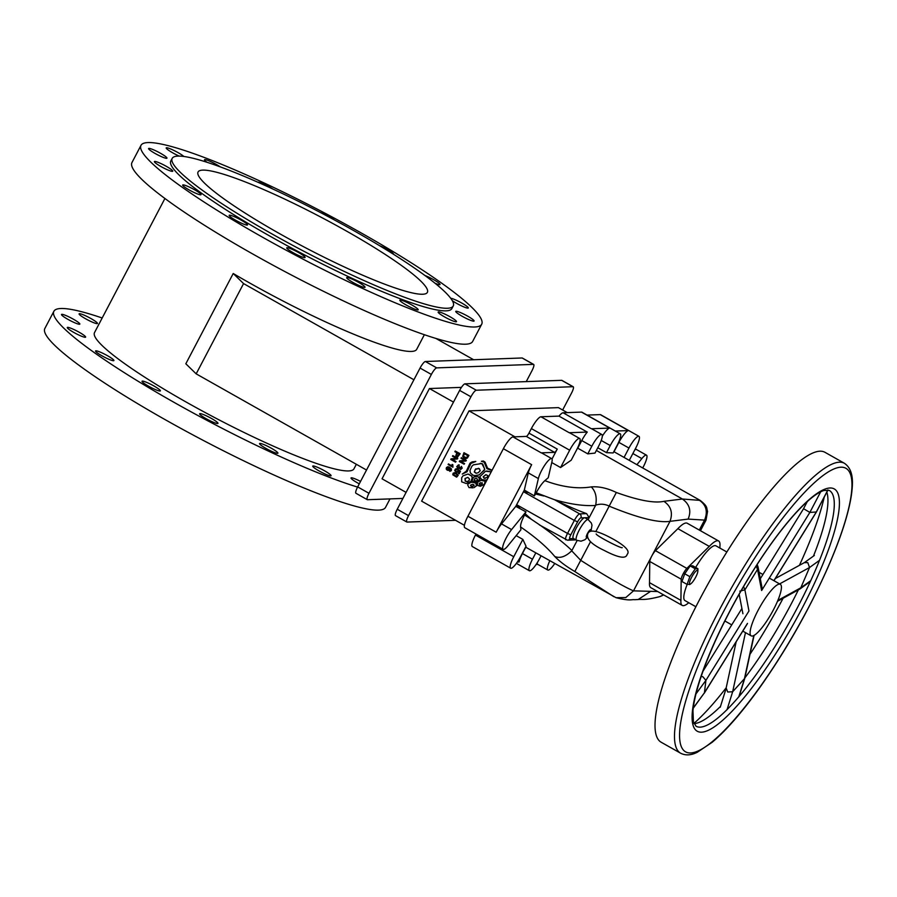 <?xml version="1.0" encoding="UTF-8"?>
<svg xmlns="http://www.w3.org/2000/svg" width="897" height="897" viewBox="0 0 897 897"><rect width="100%" height="100%" fill="white"/><g stroke="black" fill="none" stroke-linecap="round" stroke-linejoin="round"><path stroke-width="1.35" d="M514.956 436.817L469.008 410.871L421.612 501.143L464.422 525.317M468.357 474.087L471.822 476.049L472.394 477.854L471.205 481.252L466.418 483.494M477.731 476.632L478.908 477.294L479.772 480.187L476.374 482.037L479.85 479.368L478.056 476.677L474.21 476.856L473.28 477.417L472.181 480.792L472.697 481.599L476.184 482.037M481.24 480.344L484.817 480.882L485.49 481.801L484.436 484.335L480.433 486.264L484.391 484.201L485.199 481.263L481.039 480.366L477.406 482.317L477.585 485.423L480.243 486.275M486.69 471.015L491.22 471.856L485.535 471.217L479.693 476.834L481.689 479.559L485.703 480.164L487.206 479.514M487.127 479.66L485.703 480.164M480.287 463.323L482.732 464.007L484.75 469.423L479.29 474.883L475.006 475.612L479.099 474.883L484.223 470.286L484.515 468.638L481.812 463.514L473.403 464.825L471.867 466.249L469.961 470.443L470.42 473.011L473.19 475.275L475.006 475.612M472.315 482.194L476.285 483.214L476.643 485.703L474.031 487.632L476.52 485.569L475.556 482.664L471.217 482.283L468.043 483.965L467.685 484.963L469.008 487.576L472.921 487.845M483.472 461.069L485.042 462.112L487.542 468.156L492.105 470.185M452.806 455.609L457.762 458.289L457.403 458.961L452.312 459.432L456.046 461.54L455.53 462.179L455.855 461.551L452.122 459.443L457.212 458.972L457.571 458.3L452.806 455.609L452.48 456.237L456.214 458.345L451.124 458.827L450.776 459.488L455.53 462.179M461.361 457.661L466.317 460.34L465.958 461.013L460.867 461.484L464.601 463.592L464.085 464.22L464.411 463.603L460.677 461.495L465.767 461.013L466.115 460.352L461.361 457.661L461.036 458.289L464.769 460.396L459.679 460.867L459.331 461.54L464.085 464.22M457.313 468.817L456.831 469.49L457.122 468.817M456.012 469.423L455.508 470.622L456.584 471.811L455.306 470.353L456.831 469.479M458.255 469.49L460.453 471.34L459.163 473.795L460.262 471.351L458.064 469.501L457.616 471.295L456.584 471.811M458.513 470.712L458.053 472.001L456.696 472.54L457.896 471.968L458.311 470.555L459.443 471.519L458.412 473.481L459.163 473.795M456.775 468.671L455.362 469.097L454.712 470.589L456.696 472.54M456.483 473.302L458.199 475.298L456.719 477.092L458.008 475.309L454.813 472.685L456.293 473.313M454.487 472.629L453.075 473.268L452.828 474.838L456.528 477.092M459.32 465.005L458.894 465.655L459.129 465.005M458.132 465.565L457.504 466.743L458.322 467.808L457.335 466.384L458.883 465.655M459.499 466.765L460.722 468.772L459.499 466.765L458.602 467.797M461.439 466.406L462.19 468.167L460.531 469.445L461.977 468.245L461.406 466.384L460.654 468.772M459.073 468.234L460.991 469.4M458.412 464.859L456.719 466.642L458.367 468.514M448.085 466.732L451.449 468.873L451.236 470.734L449.733 471.362L450.103 470.678M449.711 468.167L449.588 469.725L448.332 470.42L449.498 469.546L449.475 468.032L450.843 469.692L449.565 470.611M449.834 467.337L447.895 466.743M451.494 468.996L449.644 467.348M451.337 470.577L451.303 469.008M463.962 452.705L468.918 455.384L467.438 457.986L466.081 458.591L468.716 455.396L463.962 452.705L462.684 456.36L463.85 457.896L465.935 458.591M455.216 451.034L460.161 453.714L457.683 456.909L459.97 453.725L455.216 451.034L454.869 451.684L456.808 452.783L455.799 455.721L457.492 456.921M448.444 463.917L452.166 466.025L448.444 463.917L448.13 464.523L452.907 467.225L452.099 464.411L452.144 465.902M452.099 464.411L452.862 464.724L452.907 467.225M462.247 474.065L467.034 471.788L470.925 463.413L475.791 461.473L472.147 461.91L470.028 463.144L466.35 471.172L462.303 474.065L466.844 471.8L470.734 463.413L475.533 461.428M470.936 396.788L408.539 515.64L397.236 509.249L459.634 390.408L470.936 396.788A7.4 1.648 -60.5 0 1 476.273 390.229L572.992 386.708A7.4 1.648 -60.5 0 1 573.217 386.764A7.4 1.648 -60.5 0 1 571.501 393.133L562.643 410.007M455.53 520.305L407.059 522.065A7.4 1.648 -60.5 0 1 406.823 522.009A7.4 1.648 -60.5 0 1 408.539 515.64M567.285 412.62L558.427 407.63L469.008 410.871M573.217 386.764L561.914 380.384A7.4 1.648 119.5 0 0 561.679 380.328L572.992 386.708M397.236 509.249A7.4 1.648 119.5 0 0 395.521 515.629L406.823 522.009M476.273 390.229L464.96 383.838A7.4 1.648 119.5 0 0 459.634 390.408M464.96 383.838L561.679 380.328M475.993 534.029L475.444 535.083A13.32 2.971 119.5 0 0 472.349 546.565L510.662 568.193A13.32 2.971 -60.5 0 1 513.757 556.723L522.85 539.4L526.034 546.239L520.664 556.476A13.32 2.971 -60.5 0 1 510.662 568.193M620.242 433.834A13.32 2.971 -60.5 0 1 617.147 445.304L613.133 452.951L606.507 452.66L610.24 445.551A13.32 2.971 -60.5 0 1 620.242 433.834L581.929 412.194A13.32 2.971 119.5 0 0 581.514 412.104L563.092 412.777A13.32 2.971 -60.5 0 0 558.999 416.107L540.947 416.769A13.32 2.971 -60.5 0 0 531.36 428.587L528.972 433.128A3.7 0.83 119.5 0 1 526.304 436.413L512.972 436.895A13.32 2.971 -60.5 0 0 503.374 448.713L467.92 516.246A13.32 2.971 119.5 0 0 464.825 527.728L503.139 549.356A13.32 2.971 -60.5 0 1 504.45 541.609A13.32 2.971 -60.5 0 1 511.582 529.578L525.967 511.862A7.4 1.648 119.5 0 0 525.193 513.757L524.554 514.979C521.729 520.518 520.395 524.498 520.563 526.931C535.688 537.381 547.08 547.226 554.75 556.488C559.571 561.455 566.254 566.478 574.831 571.535L613.84 596.684M624.054 457.425L628.965 448.063A13.32 2.971 -60.5 0 1 638.967 436.334L600.654 414.706A13.32 2.971 119.5 0 0 600.25 414.616L587.053 415.087M537.942 564.46L536.081 564.527M537.281 562.666A13.32 2.971 119.5 0 0 537.763 564.359L547.809 570.032A13.32 2.971 119.5 0 0 554.705 563.563M549.794 560.793A13.32 2.971 119.5 0 0 547.809 570.032M516.156 535.621L522.85 539.4M520.563 526.931L520.933 529.746L507.792 545.937A13.32 2.971 -60.5 0 1 503.139 549.356M609.209 506.076L609.175 506.155C638.081 518.018 658.353 523.074 670.003 521.336C673.075 512.871 671.034 506.211 663.892 501.333C654.406 503.419 638.563 500.47 616.34 492.475L609.209 506.076C604.735 503.957 600.228 503.643 595.686 505.134C597.088 497.465 595.63 491.388 591.291 486.892C577.578 489.145 562.094 487.071 544.849 480.669L548.246 477.72L551.924 461.865A13.32 2.971 119.5 0 0 551.689 458.625A13.32 2.971 119.5 0 0 544.782 465.128A13.32 2.971 119.5 0 0 538.357 478.572L534.343 495.918L524.33 490.065L528.311 472.898A13.32 2.971 -60.5 0 1 531.641 464.668L496.176 532.213A13.32 2.971 -60.5 0 1 501.535 523.904L515.775 506.368L525.967 511.862M524.33 490.065L523.467 491.713A7.4 1.648 119.5 0 0 523.467 491.724L516.638 504.708A7.4 1.648 119.5 0 0 516.638 504.731L515.775 506.368M566.029 539.859A7.4 1.648 -60.5 0 1 565.794 539.815A7.4 1.648 -60.5 0 1 567.521 533.435L516.638 504.708L519.98 508.487M517.345 562.015L519.071 561.959A13.32 2.971 -60.5 0 1 522.435 553.55L525.765 547.215M541.037 555.848L539.4 558.977A13.32 2.971 -60.5 0 1 529.387 570.705A13.32 2.971 -60.5 0 1 532.482 559.223L535.812 552.888M636.904 464.68L641.837 458.591A13.32 2.971 -60.5 0 1 646.49 455.171A13.32 2.971 -60.5 0 1 642.701 467.942M613.817 451.64L700.153 500.391L682.382 499.012L663.892 501.333M596.37 450.451L682.382 499.012C689.625 504.159 691.542 510.853 688.122 519.094L670.003 521.336M606.507 452.66L597.794 447.749M614.008 451.74L618.919 442.389A13.32 2.971 -60.5 0 1 628.505 430.571L615.308 431.053M638.967 436.334A13.32 2.971 -60.5 0 1 635.872 447.805L629.279 460.374M634.751 449.958A13.32 2.971 -60.5 0 1 636.029 449.408L635.02 449.442M602.302 436.189A13.32 2.971 -60.5 0 1 609.781 428.071L591.358 428.732A13.32 2.971 -60.5 0 1 591.762 428.822L601.82 434.507A13.32 2.971 119.5 0 0 591.818 446.224L587.793 453.871L577.746 448.197L581.761 440.55A13.32 2.971 -60.5 0 1 587.266 432.074L569.214 432.724A13.32 2.971 -60.5 0 1 569.629 432.814L579.675 438.487A13.32 2.971 119.5 0 0 569.673 450.216L560.58 467.539L551.767 462.56M544.849 480.669C542.08 483.203 539.198 487.239 536.215 492.778L535.565 494A7.4 1.648 119.5 0 0 534.343 495.918M595.686 505.134L595.552 505.471C583.835 506.188 570.111 504.26 554.391 499.674L536.215 492.778M528.355 492.531L523.467 491.713L574.338 520.451A7.4 1.648 -60.5 0 1 579.664 513.88L586.616 513.633A70.437 9.318 -152.3 0 1 555.064 499.999L554.391 499.674M543.761 495.974L535.565 494M587.793 453.871L594.991 453.086L598.725 445.977A13.32 2.971 119.5 0 0 601.82 434.507M560.58 467.539L571.21 460.195L576.58 449.969A13.32 2.971 119.5 0 0 579.675 438.487M616.34 492.475C607.37 488.159 599.028 486.297 591.291 486.892M552.025 459.006L557.239 449.083A3.7 0.83 -60.5 0 1 554.57 452.368L541.227 452.85A13.32 2.971 -60.5 0 1 541.642 452.94L551.689 458.625M525.193 513.757L531.484 519.374L540.756 525.642C553.931 535.061 564.325 543.347 571.905 550.5L571.703 550.814C565.57 556.734 559.919 558.629 554.75 556.488M524.554 514.979L531.484 519.374M588.129 519.598L589.183 517.591L586.616 513.633M587.367 537.426L584.844 539.781L581.043 541.183L576.513 540.241L573.374 538.458A11.84 2.646 -60.5 0 1 574.551 531.573A11.84 2.646 -60.5 0 1 580.886 520.888A11.84 2.646 -60.5 0 1 584.653 517.76L589.183 517.591L595.552 505.471M576.513 540.241A11.84 2.646 -60.5 0 1 579.26 530.037A11.84 2.646 -60.5 0 1 584.025 522.659A11.84 2.646 -60.5 0 1 588.163 519.621L585.012 517.838A11.84 2.646 -60.5 0 0 584.653 517.76L580.808 517.905A4.44 0.987 119.5 0 0 577.612 521.841L570.795 534.825A4.44 0.987 119.5 0 0 569.898 538.682A2.96 2.859 87.9 0 1 567.498 540.218L575.863 539.871M571.905 550.5L577.13 540.555M700.153 500.391C708.406 506.883 706.174 507.792 707.565 511.357L705.995 520.17L704.549 520.081C708.069 511.582 706.253 504.91 699.099 500.055M699.301 530.071L704.537 520.103L688.122 519.094M590.461 541.788L580.729 560.333C607.09 577.04 624.682 587.21 633.506 590.854L669.992 521.359M525.575 547.114L616.037 597.694L625.826 597.548L633.506 590.854L657.658 591.538M595.888 531.439L609.175 506.155M580.729 560.333L571.703 550.814M637.655 599.532C642.678 599.005 644.001 600.62 659.912 596.606L663.522 594.846M616.037 597.694C630.479 601.27 631.398 599.308 634.65 599.701L638.159 599.521L649.933 591.829M574.831 571.535L580.684 560.401M558.999 416.107L587.266 432.074M461.45 387.369L429.428 388.536L382.044 478.807L406.094 492.386M431.367 374.441L368.97 493.294L357.668 486.903L420.065 368.062L431.367 374.441A7.4 1.648 -60.5 0 1 436.693 367.882L533.412 364.373A7.4 1.648 -60.5 0 1 533.648 364.417A7.4 1.648 -60.5 0 1 531.932 370.797L526.247 381.617M402.921 498.429L367.478 499.719A7.4 1.648 -60.5 0 1 367.254 499.663A7.4 1.648 -60.5 0 1 368.97 493.294M533.648 364.417L522.346 358.038A7.4 1.648 119.5 0 0 522.11 357.981L533.412 364.373M357.668 486.903A7.4 1.648 119.5 0 0 355.952 493.283L367.254 499.663M436.693 367.882L425.391 361.502A7.4 1.648 119.5 0 0 420.065 368.062M425.391 361.502L522.11 357.981M453.49 402.114L429.428 388.536M424.371 334.704L416.701 349.325A146.525 19.386 -152.3 0 1 233.22 273.507L243.569 283.587L196.174 373.858L185.825 363.778L233.22 273.507M413.921 379.767L243.569 283.587M473.638 359.742L435.875 338.427M164.913 198.495L94.51 332.608A146.525 19.386 27.7 0 0 215.224 417.879A146.525 19.386 27.7 0 0 353.967 468.817L356.344 464.287M140.997 145.348L131.96 162.559A192.395 25.452 27.7 0 0 290.482 274.527A192.395 25.452 27.7 0 0 472.663 341.432L481.7 324.221A192.395 25.452 27.7 0 0 342.419 222.534A192.395 25.452 27.7 0 0 148.039 142.567A192.395 25.452 27.7 0 0 140.997 145.348A192.395 25.452 27.7 0 0 299.52 257.316A192.395 25.452 27.7 0 0 481.7 324.221M444.632 316.944A10.36 1.368 -152.3 0 1 438.151 312.033A10.36 1.368 -152.3 0 1 447.962 315.632A10.36 1.368 -152.3 0 1 456.495 321.664A10.36 1.368 -152.3 0 1 444.632 316.944M353.171 282.544A10.36 1.368 -152.3 0 1 346.679 277.633A10.36 1.368 -152.3 0 1 356.49 281.232A10.36 1.368 -152.3 0 1 365.034 287.264A10.36 1.368 -152.3 0 1 353.171 282.544M235.631 220.225A10.36 1.368 -152.3 0 1 229.15 215.314A10.36 1.368 -152.3 0 1 238.961 218.913A10.36 1.368 -152.3 0 1 247.494 224.945A10.36 1.368 -152.3 0 1 235.631 220.225M424.976 275.525A10.36 1.368 -152.3 0 1 435.045 280.503A10.36 1.368 -152.3 0 1 440.023 284.54A10.36 1.368 -152.3 0 1 435.045 283.25M160.877 166.494A10.36 1.368 -152.3 0 1 154.396 161.572A10.36 1.368 -152.3 0 1 164.207 165.183A10.36 1.368 -152.3 0 1 172.74 171.204A10.36 1.368 -152.3 0 1 160.877 166.494M179.232 156.1A10.36 1.368 -152.3 0 1 172.695 152.815A10.36 1.368 -152.3 0 1 166.203 147.904A10.36 1.368 -152.3 0 1 173.883 150.427A10.36 1.368 -152.3 0 1 183.863 156.47M257.787 182.203A10.36 1.368 -152.3 0 1 263.74 184.076A10.36 1.368 -152.3 0 1 272.845 189.02M379.42 245.587A10.36 1.368 -152.3 0 1 389.074 250.521A10.36 1.368 -152.3 0 1 393.548 254.255A10.36 1.368 -152.3 0 1 393.525 254.288M320.521 212.567A10.36 1.368 -152.3 0 1 334.312 219.888M207.196 162.346A10.36 1.368 -152.3 0 1 204.505 159.756A10.36 1.368 -152.3 0 1 210.503 161.494A10.36 1.368 -152.3 0 1 220.258 166.864M155.091 153.454A10.36 1.368 -152.3 0 1 148.61 148.543A10.36 1.368 -152.3 0 1 158.421 152.142A10.36 1.368 -152.3 0 1 166.954 158.175A10.36 1.368 -152.3 0 1 155.091 153.454M450.675 298.23A10.36 1.368 -152.3 0 1 461.293 302.782A10.36 1.368 -152.3 0 1 468.301 307.985A10.36 1.368 -152.3 0 1 456.45 303.264A10.36 1.368 -152.3 0 1 452.346 300.73M189.166 189.94A10.36 1.368 -152.3 0 1 182.674 185.029A10.36 1.368 -152.3 0 1 192.485 188.628A10.36 1.368 -152.3 0 1 201.018 194.66A10.36 1.368 -152.3 0 1 189.166 189.94M293.229 252.752A10.36 1.368 -152.3 0 1 286.737 247.83A10.36 1.368 -152.3 0 1 296.548 251.44A10.36 1.368 -152.3 0 1 305.092 257.461A10.36 1.368 -152.3 0 1 293.229 252.752M406.341 305.092A10.36 1.368 -152.3 0 1 399.849 300.181A10.36 1.368 -152.3 0 1 409.66 303.78A10.36 1.368 -152.3 0 1 418.193 309.813A10.36 1.368 -152.3 0 1 406.341 305.092M462.235 316.305A10.36 1.368 -152.3 0 1 455.743 311.394A10.36 1.368 -152.3 0 1 465.554 314.993A10.36 1.368 -152.3 0 1 474.087 321.025A10.36 1.368 -152.3 0 1 462.235 316.305M172.179 158.399L170.811 161A158.724 21.001 27.7 0 0 301.594 253.369A158.724 21.001 27.7 0 0 451.886 308.568L453.254 305.967A158.724 21.001 27.7 0 0 338.337 222.075A158.724 21.001 27.7 0 0 177.987 156.112A158.724 21.001 27.7 0 0 172.179 158.399A158.724 21.001 27.7 0 0 302.951 250.779A158.724 21.001 27.7 0 0 453.254 305.967M202.8 170.116A129.504 17.133 27.7 0 0 198.058 171.989A129.504 17.133 27.7 0 0 304.756 247.348A129.504 17.133 27.7 0 0 427.376 292.377A129.504 17.133 27.7 0 0 333.617 223.936A129.504 17.133 27.7 0 0 202.8 170.116M102.18 317.998A192.395 25.452 27.7 0 0 60.929 308.501A192.395 25.452 27.7 0 0 53.887 311.281A192.395 25.452 27.7 0 0 162.166 395.566A192.395 25.452 27.7 0 0 357.578 487.082M319.22 471.015A10.36 1.368 27.7 0 0 331.083 475.735A10.36 1.368 27.7 0 0 322.55 469.714A10.36 1.368 27.7 0 0 312.739 466.104A10.36 1.368 27.7 0 0 319.22 471.015M206.108 418.675A10.36 1.368 27.7 0 0 217.971 423.395A10.36 1.368 27.7 0 0 209.438 417.363A10.36 1.368 27.7 0 0 199.627 413.764A10.36 1.368 27.7 0 0 206.108 418.675M102.045 355.862A10.36 1.368 27.7 0 0 113.908 360.583A10.36 1.368 27.7 0 0 105.375 354.562A10.36 1.368 27.7 0 0 95.564 350.951A10.36 1.368 27.7 0 0 102.045 355.862M67.981 319.388A10.36 1.368 27.7 0 0 79.844 324.097A10.36 1.368 27.7 0 0 71.3 318.076A10.36 1.368 27.7 0 0 61.501 314.466A10.36 1.368 27.7 0 0 67.981 319.388M85.574 318.749A10.36 1.368 27.7 0 0 97.437 323.458A10.36 1.368 27.7 0 0 88.904 317.437A10.36 1.368 27.7 0 0 79.093 313.827A10.36 1.368 27.7 0 0 85.574 318.749M73.767 332.417A10.36 1.368 27.7 0 0 85.619 337.137A10.36 1.368 27.7 0 0 77.086 331.105A10.36 1.368 27.7 0 0 67.275 327.506A10.36 1.368 27.7 0 0 73.767 332.417M148.521 386.159A10.36 1.368 27.7 0 0 160.384 390.879A10.36 1.368 27.7 0 0 151.84 384.847A10.36 1.368 27.7 0 0 142.04 381.247A10.36 1.368 27.7 0 0 148.521 386.159M266.05 448.478A10.36 1.368 27.7 0 0 277.913 453.198A10.36 1.368 27.7 0 0 269.38 447.166A10.36 1.368 27.7 0 0 259.569 443.567A10.36 1.368 27.7 0 0 266.05 448.478M360.549 481.409A10.36 1.368 27.7 0 0 351.03 477.966A10.36 1.368 27.7 0 0 357.522 482.878A10.36 1.368 27.7 0 0 359.282 483.842M53.887 311.281L44.85 328.481A192.395 25.452 27.7 0 0 203.372 440.461A192.395 25.452 27.7 0 0 385.553 507.354L389.993 498.9M196.174 373.858L366.525 470.039M467.83 474.087L462.964 475.836L461.675 477.798L461.652 481.835L466.227 483.505L470.903 481.353L472.203 477.854L471.631 476.06L468.167 474.098M465.195 481.151L464.994 478.516L467.875 477.395L469.535 479.076L469.041 480.568L467.348 481.498L465.195 481.151L466.989 481.622M467.651 477.372L465.184 478.516L465.386 481.151M476.352 480.814L474.031 480.691L474.692 478.639L476.969 478.606L477.63 479.94L476.352 480.814M476.531 478.46L474.883 478.628L474.188 480.411L475.802 481.005M479.503 484.918L479.278 483.382L482.306 482.833L482.07 484.369L479.503 484.918L480.523 485.131M480.758 482.608L479.245 483.64L479.693 484.918M484.044 478.191L483.18 476.744L486.051 474.737L487.811 475.612L487.037 477.507L484.044 478.191L485.288 478.381M485.703 474.726L483.326 476.823L484.234 478.191M478.269 472.719L476.083 473.268L474.278 471.99L475.69 468.884L479.458 468.739L480.164 470.768L478.269 472.719M478.583 468.301L475.141 469.636L474.412 471.867L476.352 473.257M471.194 486.566L470.454 485.232L472.383 484.402L473.795 484.627L474.109 485.726L471.194 486.566L472.797 486.6M472.158 484.402L470.645 485.221L471.396 486.566M491.87 470.521L486.914 468.683L484.156 462.123L481.375 461.293L483.012 461.047M486.981 467.068L484.997 462.404M491.141 469.736L488.843 469.053M455.889 473.885L457.392 475.264L456.752 476.419L453.389 474.569L453.983 473.324L455.889 473.885M454.174 473.291L453.714 474.816L456.584 476.442M448.769 470.342L447.244 470.207L446.201 468.996L446.471 467.505L447.827 466.743M448.511 467.606L449.038 469.142L447.659 469.624L446.762 468.144L448.511 467.606M447.827 467.415L446.919 468.492L448.265 469.714M464.186 453.669L467.819 455.721L466.507 457.705L463.457 456.427L464.186 453.669M464.332 453.759L463.536 456.147L465.868 457.851M457.369 453.097L459.062 454.061L457.515 456.158L456.438 455.317L457.369 453.097M457.515 453.176L456.629 455.115L457.369 456.158M695.657 567.442A31.451 7.019 -60.5 0 1 715.896 545.813L726.828 551.98M695.893 606.753L684.972 600.586A31.451 7.019 -60.5 0 1 687.192 584.429M688.761 602.728A37.001 8.264 -60.5 0 1 682.247 605.419A37.001 8.264 -60.5 0 1 680.924 600.396L681.182 579.193A7.4 1.648 -60.5 0 1 686.855 568.395L709.28 546.396A37.001 8.264 -60.5 0 1 718.632 540.981A37.001 8.264 -60.5 0 1 719.943 546.004L719.91 548.078M687.091 584.407L681.967 581.514L684.725 573.766L690.152 565.929L692.809 565.828L697.933 568.72L695.265 568.821L689.849 576.659L687.091 584.407L689.748 584.306M686.855 568.395L655.449 550.657L677.874 528.658A37.001 8.264 -60.5 0 1 687.225 523.243L718.632 540.981M681.182 579.193L649.776 561.466A7.4 1.648 -60.5 0 1 655.449 550.657M680.924 600.396L649.518 582.658L649.776 561.466M682.247 605.419L650.841 587.681A37.001 8.264 -60.5 0 1 649.518 582.658M709.28 546.396L677.874 528.658M697.832 571.254A7.882 1.76 -60.5 0 1 695.197 578.083A7.882 1.76 -60.5 0 1 690.712 583.869A7.882 1.76 -60.5 0 1 691.621 577.298A7.882 1.76 -60.5 0 1 695.792 571.266A7.882 1.76 -60.5 0 1 697.832 571.254L697.933 568.72M695.265 568.821L690.152 565.929M689.849 576.659L684.725 573.766M739.812 591.145L744.891 589.845L757.539 569.393L758.021 566.87L757.135 564.482M693.235 708.238L704.425 692.787L705.917 680.375L702.934 676.82L701.252 676.215M754.085 635.39L744.779 678.311L732.647 691.766L727.702 692.013L726.312 688.403M736.168 641.792L725.92 689.064M804.34 562.666L807.782 562.621L809.543 567.509L800.797 587.815L799.541 589.228L777.475 601.315M756.182 565.962L757.539 569.393L761.62 590.529L809.856 512.422L803.555 508.7L759.58 579.922M820.665 491.836L809.856 512.422L816.292 511.985M680.756 753.289L661.28 742.301A166.494 37.169 -60.5 0 1 705.289 588.937A166.494 37.169 -60.5 0 1 819.858 451.191A166.494 37.169 -60.5 0 1 825.016 452.335L844.481 463.323C854.079 470.028 852.991 483.449 851.365 495.436C848.282 515.091 840.074 539.983 826.742 570.111C808.343 611.025 786.377 649.663 760.858 686.037C742.918 711.276 726.693 730.023 712.173 742.29L697.305 752.258C691.183 755.341 685.656 755.689 680.756 753.289A166.494 37.169 -60.5 0 1 724.754 599.936A166.494 37.169 -60.5 0 1 839.334 462.19A166.494 37.169 -60.5 0 1 844.481 463.323M824.276 496.983A159.094 35.521 -60.5 0 1 799.429 565.323M783.137 598.209A159.094 35.521 -60.5 0 1 749.982 654.317M726.189 687.786A159.094 35.521 -60.5 0 1 693.93 723.419M826.821 492.139A135.425 30.229 -60.5 0 1 813.467 556.084M798.375 589.867A135.425 30.229 -60.5 0 1 744.88 677.885M720.493 706.421A135.425 30.229 -60.5 0 1 693.998 723.61M752.123 636.063A29.601 6.604 -60.5 0 1 751.204 635.861A29.601 6.604 -60.5 0 1 760.006 606.832A29.601 6.604 -60.5 0 1 780.312 584.306A29.601 6.604 -60.5 0 1 772.485 611.575A29.601 6.604 -60.5 0 1 752.123 636.063M501.535 523.904L511.582 529.578M522.435 553.55L532.482 559.223M632.878 453.534L641.837 458.591M618.919 442.389L628.965 448.063M601.214 440.461L610.24 445.551M528.311 472.898L538.357 478.572M555.064 499.999L579.664 513.88A2.96 2.859 -92.1 0 1 580.808 517.905M581.761 440.55L591.818 446.224M570.795 534.825L567.521 533.435L574.338 520.451L577.612 521.841M590.697 531.304A4.44 0.987 119.5 0 0 590.248 529.746A4.44 0.987 119.5 0 0 587.468 533.513A4.44 0.987 119.5 0 0 587.277 536.967M569.898 538.682L573.531 538.548M563.092 412.777L591.358 428.732M581.514 412.104L609.781 428.071M475.444 535.083L513.757 556.723M467.92 516.246L496.176 532.213M600.25 414.616L628.505 430.571M635.267 448.971L636.029 449.408M528.972 433.128L557.239 449.083M531.36 428.587L569.673 450.216M540.947 416.769L569.214 432.724M503.374 448.713L531.641 464.668M512.972 436.895L541.227 452.85M526.304 436.413L554.57 452.368M695.982 693.897L705.917 680.375L748.961 610.98L744.891 589.845L743.568 586.548M747.47 623.393L704.425 692.787L693.269 707.991M753.805 635.547L744.387 678.984L738.769 696.924M727.03 709.706L732.647 691.766L745.474 632.62M779.605 583.913L809.543 567.509L819.454 560.367M810.709 580.684L800.797 587.815L777.867 600.385M827.864 489.953L816.192 512.198L773.887 580.684M690.746 752.953A162.794 36.34 -60.5 0 1 723.543 611.619A162.794 36.34 -60.5 0 1 840.769 467.202A162.794 36.34 -60.5 0 1 807.973 608.547A162.794 36.34 -60.5 0 1 690.746 752.953M829.86 487.99A139.125 31.059 -60.5 0 1 801.84 608.771A139.125 31.059 -60.5 0 1 701.656 732.176A139.125 31.059 -60.5 0 1 729.676 611.395A139.125 31.059 -60.5 0 1 829.86 487.99M700.221 727.153A135.425 30.229 -60.5 0 1 696.038 726.234L693.392 721.715L692.977 710.749C693.908 700.041 697.608 685.891 704.055 668.31C713.093 644.035 725.426 618.235 741.045 590.899C759.647 558.775 777.89 532.818 795.774 513.039C807.861 500.055 817.268 492.52 823.984 490.457L829.198 490.39A135.425 30.229 -60.5 0 1 793.408 615.118A135.425 30.229 -60.5 0 1 700.221 727.153M567.498 540.218L539.411 524.913M705.995 520.17L700.456 530.721M660.495 596.404L663.657 594.924M588.163 519.621L591.314 523.018L591.986 525.205L591.033 531.203M529.387 570.705L516.392 563.361M646.49 455.171L635.323 448.87M622.238 547.641L622.238 547.641C621.61 548.852 596.662 536.081 596.169 533.95L596.169 533.962M614.333 539.759C625.893 546.441 630.154 551.33 627.115 554.436C626.005 559.156 618.347 557.811 604.118 550.388C591.493 544.389 586.055 538.85 587.804 533.793C589.452 528.793 598.288 530.777 614.333 539.759M690.712 583.869L689.569 584.62M739.15 594.218L742.918 613.739M758.021 566.87L762.349 589.34M704.302 693.157L747.414 623.65M703.001 671.203L741.909 608.48M720.246 707.217L725.897 689.131M739.061 696.588L744.779 678.311M804.631 562.475L775.311 578.543M809.946 581.761L799.832 589.049M814.364 555.445L804.474 562.565M827.965 489.975L816.326 512.142L773.965 580.729M807.345 501.49L803.555 508.7M780.312 584.306L769.301 578.094M762.932 574.495L759.064 572.308M751.204 635.861L742.716 631.062M731.739 624.873L724.866 620.982"/></g></svg>
